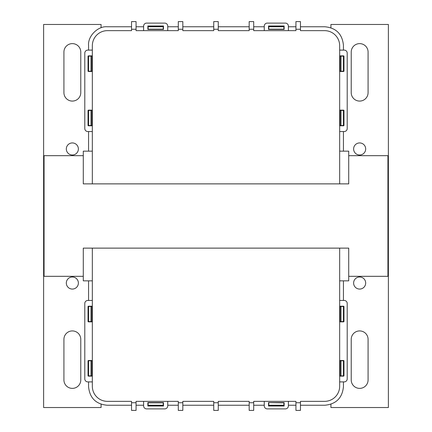 <?xml version="1.0" encoding="UTF-8"?>
<svg xmlns="http://www.w3.org/2000/svg" width="432" height="432" viewBox="0 0 432 432"><rect width="100%" height="100%" fill="white"/><g stroke="black" fill="none" stroke-linecap="round" stroke-linejoin="round"><path stroke-width="0.65" d="M80.779 92.653A8.429 8.429 0 0 1 72.349 101.077A8.429 8.429 0 0 1 63.92 92.653L63.92 52.045A8.429 8.429 0 0 1 72.349 43.621A8.429 8.429 0 0 1 80.779 52.045L80.779 92.653M72.349 289.067A6.032 6.032 0 0 1 66.317 283.036A6.032 6.032 0 0 1 72.349 277.004A6.032 6.032 0 0 1 78.381 283.036A6.032 6.032 0 0 1 72.349 289.067M72.349 154.996A6.032 6.032 0 0 1 66.317 148.964A6.032 6.032 0 0 1 72.349 142.933A6.032 6.032 0 0 1 78.381 148.964A6.032 6.032 0 0 1 72.349 154.996M80.779 379.955A8.429 8.429 0 0 1 72.349 388.379A8.429 8.429 0 0 1 63.92 379.955L63.92 339.347A8.429 8.429 0 0 1 72.349 330.923A8.429 8.429 0 0 1 80.779 339.347L80.779 379.955M101.077 27.772L101.077 24.467L43.621 24.467L43.621 407.533L101.077 407.533L101.077 404.228M368.08 379.955A8.429 8.429 0 0 1 359.651 388.379A8.429 8.429 0 0 1 351.221 379.955L351.221 339.347A8.429 8.429 0 0 1 359.651 330.923A8.429 8.429 0 0 1 368.08 339.347L368.08 379.955M359.651 289.067A6.032 6.032 0 0 1 353.619 283.036A6.032 6.032 0 0 1 359.651 277.004A6.032 6.032 0 0 1 365.683 283.036A6.032 6.032 0 0 1 359.651 289.067M359.651 154.996A6.032 6.032 0 0 1 353.619 148.964A6.032 6.032 0 0 1 359.651 142.933A6.032 6.032 0 0 1 365.683 148.964A6.032 6.032 0 0 1 359.651 154.996M368.08 92.653A8.429 8.429 0 0 1 359.651 101.077A8.429 8.429 0 0 1 351.221 92.653L351.221 52.045A8.429 8.429 0 0 1 359.651 43.621A8.429 8.429 0 0 1 368.08 52.045L368.08 92.653M330.923 404.228L330.923 407.533L388.379 407.533L388.379 24.467L330.923 24.467L330.923 27.772M348.716 155.677L387.931 155.677L387.931 276.323L348.716 276.323M83.284 276.323L44.069 276.323L44.069 155.677L83.284 155.677M131.544 410.4L136.069 410.4L131.544 410.4L131.544 401.35L107.411 401.35A15.082 15.082 0 0 1 92.335 386.267L92.335 248.125L339.665 248.125L339.665 386.267A15.082 15.082 0 0 1 324.589 401.35L300.456 401.35L300.456 410.4L295.931 410.4L300.456 410.4M213.737 410.4L218.263 410.4L213.737 410.4L213.737 401.35L182.822 401.35L182.822 410.4L178.297 410.4L182.822 410.4M178.297 410.4L178.297 401.35L136.069 401.35L136.069 410.4M295.931 410.4L295.931 401.35L253.703 401.35L253.703 410.4L249.178 410.4L253.703 410.4M249.178 410.4L249.178 401.35L218.263 401.35L218.263 410.4M92.335 248.125L83.284 248.125L83.284 280.849L92.335 280.849M339.665 280.849L348.716 280.849L348.716 248.125L339.665 248.125M92.335 300.456L87.809 300.456A3.019 3.019 0 0 0 84.791 303.475L84.791 378.88A3.019 3.019 0 0 0 87.809 381.893L92.335 381.893M88.279 321.57L88.279 321.851L91.854 321.851L91.854 306.212L88.279 306.212L88.279 306.488M88.279 375.862L88.279 376.142L91.854 376.142L91.854 360.504L88.279 360.504L88.279 360.779M143.608 401.35L143.608 405.875A3.019 3.019 0 0 0 146.626 408.893L164.722 408.893A3.019 3.019 0 0 0 167.74 405.875L167.74 401.35M147.852 406.004L163.49 406.004L163.49 402.581L147.852 402.581L147.852 406.004M264.26 401.35L264.26 405.875A3.019 3.019 0 0 0 267.278 408.893L285.374 408.893A3.019 3.019 0 0 0 288.392 405.875L288.392 401.35M268.51 406.004L284.148 406.004L284.148 402.581L268.51 402.581L268.51 406.004M339.665 381.893L344.191 381.893A3.019 3.019 0 0 0 347.209 378.88L347.209 303.475A3.019 3.019 0 0 0 344.191 300.456L339.665 300.456M343.721 306.488L343.721 306.212L340.146 306.212L340.146 321.851L343.721 321.851L343.721 321.57M343.721 360.779L343.721 360.504L340.146 360.504L340.146 376.142L343.721 376.142L343.721 375.862M268.51 405.243L268.785 405.772L283.867 405.772L284.148 405.243M288.392 405.243L295.931 405.243M300.456 405.243L324.859 405.243C336.145 404.141 342.338 397.948 343.44 386.656L343.44 381.893M343.44 376.142L343.44 375.862L340.146 375.862M340.146 360.779L343.44 360.779L343.44 375.862L343.969 375.862L343.969 360.779L343.44 360.504M343.44 321.851L343.44 321.57L340.146 321.57M340.146 306.488L343.44 306.488L343.44 321.57L343.969 321.57L343.969 306.488L343.44 306.212M343.44 300.456L343.44 280.849M91.854 306.488L88.56 306.488L88.56 306.212M88.56 300.456L88.56 280.849M91.854 360.779L88.56 360.779L88.56 360.504M88.56 321.851L88.031 321.57L88.031 306.488L88.56 306.488L88.56 321.57L90.974 321.57L90.974 306.488M131.544 405.243L107.141 405.243C95.855 404.141 89.662 397.948 88.56 386.656L88.56 381.893M88.56 376.142L88.031 375.862L88.031 360.779L88.56 360.779L88.56 375.862L90.974 375.862L90.974 360.779M136.069 405.243L143.608 405.243M147.852 405.243L148.133 405.243L148.133 402.581M148.133 402.824L163.215 402.824L163.215 405.243L148.133 405.243L148.133 405.772L163.215 405.772L163.49 405.243M167.74 405.243L178.297 405.243M182.822 405.243L213.737 405.243M218.263 405.243L249.178 405.243M253.703 405.243L264.26 405.243M91.854 321.57L90.974 321.57M341.026 306.488L341.026 321.57M341.026 360.779L341.026 375.862M91.854 375.862L90.974 375.862M268.785 402.824L268.785 405.243L283.867 405.243L283.867 402.824L268.785 402.581M131.544 21.6L136.069 21.6L131.544 21.6L131.544 30.65L107.411 30.65A15.082 15.082 0 0 0 92.335 45.733L92.335 183.875L339.665 183.875L339.665 45.733A15.082 15.082 0 0 0 324.589 30.65L300.456 30.65L300.456 21.6L295.931 21.6L300.456 21.6M249.178 21.6L253.703 21.6L249.178 21.6L249.178 30.65L218.263 30.65L218.263 21.6L213.737 21.6L218.263 21.6M295.931 21.6L295.931 30.65L253.703 30.65L253.703 21.6M178.297 21.6L182.822 21.6L178.297 21.6L178.297 30.65L136.069 30.65L136.069 21.6M213.737 21.6L213.737 30.65L182.822 30.65L182.822 21.6M92.335 183.875L83.284 183.875L83.284 151.151L92.335 151.151M339.665 151.151L348.716 151.151L348.716 183.875L339.665 183.875M92.335 131.544L87.809 131.544A3.019 3.019 0 0 1 84.791 128.525L84.791 53.12A3.019 3.019 0 0 1 87.809 50.107L92.335 50.107M88.279 110.43L88.279 110.149L91.854 110.149L91.854 125.788L88.279 125.788L88.279 125.512M88.279 56.138L88.279 55.858L91.854 55.858L91.854 71.496L88.279 71.496L88.279 71.221M143.608 30.65L143.608 26.125A3.019 3.019 0 0 1 146.626 23.107L164.722 23.107A3.019 3.019 0 0 1 167.74 26.125L167.74 30.65M147.852 25.996L163.49 25.996L163.49 29.419L147.852 29.419L147.852 25.996M264.26 30.65L264.26 26.125A3.019 3.019 0 0 1 267.278 23.107L285.374 23.107A3.019 3.019 0 0 1 288.392 26.125L288.392 30.65M268.51 25.996L284.148 25.996L284.148 29.419L268.51 29.419L268.51 25.996M339.665 50.107L344.191 50.107A3.019 3.019 0 0 1 347.209 53.12L347.209 128.525A3.019 3.019 0 0 1 344.191 131.544L339.665 131.544M343.721 125.512L343.721 125.788L340.146 125.788L340.146 110.149L343.721 110.149L343.721 110.43M343.721 71.221L343.721 71.496L340.146 71.496L340.146 55.858L343.721 55.858L343.721 56.138M147.852 26.757L148.133 26.228L163.215 26.228L163.49 26.757M167.74 26.757L178.297 26.757M182.822 26.757L213.737 26.757M218.263 26.757L249.178 26.757M253.703 26.757L264.26 26.757M268.51 26.757L268.785 26.757L268.785 29.419M88.56 50.107L88.56 45.344C87.755 36.11 97.907 25.958 107.141 26.757L131.544 26.757M136.069 26.757L143.608 26.757M88.56 55.858L88.031 56.138L88.031 71.221L88.56 71.496M88.56 110.149L88.031 110.43L88.031 125.512L88.56 125.788M88.56 131.544L88.56 151.151M343.44 110.149L343.969 110.43L343.969 125.512L343.44 125.788M343.44 131.544L343.44 151.151M343.44 55.858L343.969 56.138L343.969 71.221L343.44 71.496M300.456 26.757L324.859 26.757C336.145 27.859 342.338 34.052 343.44 45.344L343.44 50.107M283.867 29.419L283.867 26.757L268.785 26.757L268.785 26.228L283.867 26.228L284.148 26.757M288.392 26.757L295.931 26.757M88.56 125.512L88.56 110.43L90.974 110.43L90.974 125.512L88.56 125.512M91.854 110.43L90.974 110.43M91.854 125.512L90.974 125.512M341.026 110.43L343.44 110.43L343.44 125.512L341.026 125.512L341.026 110.43L340.146 110.43M341.026 125.512L340.146 125.512M341.026 56.138L343.44 56.138L343.44 71.221L341.026 71.221L341.026 56.138L340.146 56.138M341.026 71.221L340.146 71.221M88.56 71.221L88.56 56.138L90.974 56.138L90.974 71.221L88.56 71.221M91.854 56.138L90.974 56.138M91.854 71.221L90.974 71.221M148.133 29.176L163.215 29.176L163.215 26.757L148.133 26.757L148.133 29.419M283.867 29.176L268.785 29.176M295.931 402.737L300.456 402.737M131.544 402.737L136.069 402.737M178.297 402.737L182.822 402.737M213.737 402.737L218.263 402.737M249.178 402.737L253.703 402.737M249.178 29.263L253.703 29.263M213.737 29.263L218.263 29.263M178.297 29.263L182.822 29.263M131.544 29.263L136.069 29.263M295.931 29.263L300.456 29.263"/></g></svg>
